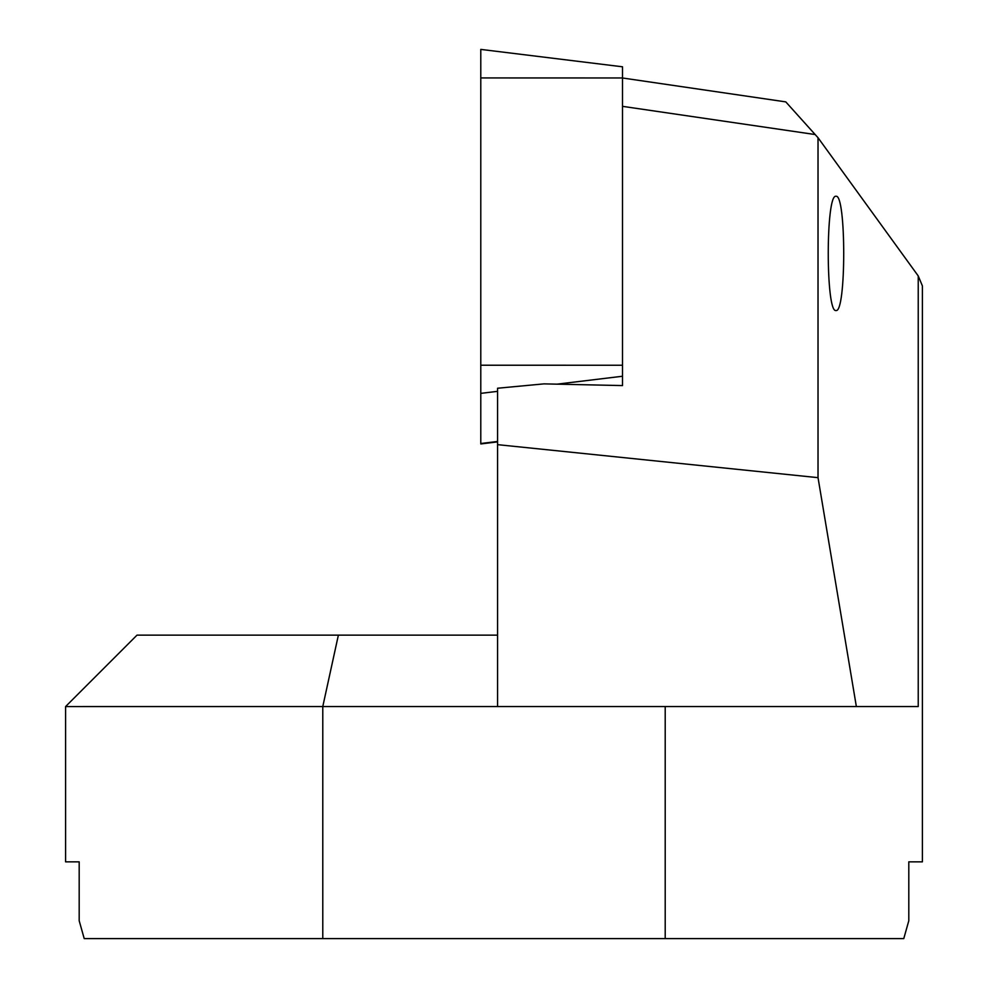 <?xml version="1.0" encoding="UTF-8"?>
<svg xmlns="http://www.w3.org/2000/svg" width="988" height="988" viewBox="0 0 988 988"><rect width="100%" height="100%" fill="white"/><g stroke="black" fill="none" stroke-linecap="round" stroke-linejoin="round"><path stroke-width="1.48" d="M497.569 441.883L480.786 443.945L480.786 49.4L622.514 66.801L622.514 385.579L543.98 383.875L497.569 388.235L497.569 444.649L818.027 477.661L856.361 706.544L918.235 706.544L918.235 275.936L818.027 137.727L818.027 477.661M622.514 77.99L785.793 101.888L818.027 137.727M65.591 706.556L136.999 635.148L338.378 635.148L322.78 706.544L65.591 706.556L65.591 861.845L79.188 861.845L65.591 861.845M922.397 285.915L922.397 861.845L908.799 861.845L922.397 861.845L922.397 285.915L918.235 275.936M835.984 196.279C825.672 193.524 825.672 313.282 835.984 310.516C846.296 313.282 846.296 193.524 835.984 196.279M497.569 444.649L497.569 706.544L322.78 706.544L322.78 938.6L84.215 938.6L79.188 920.754L79.188 861.845M338.378 635.148L497.569 635.148M322.78 938.6L903.773 938.6L908.799 920.754L908.799 861.845M665.208 706.544L665.208 938.6M497.569 706.544L856.361 706.544M622.514 77.953L480.786 77.941M497.569 441.475L480.786 443.513M622.514 365.239L480.786 365.227M622.514 376.243L557.022 384.159M497.569 391.347L480.786 393.372M622.514 106.346L815.248 134.553"/></g></svg>
